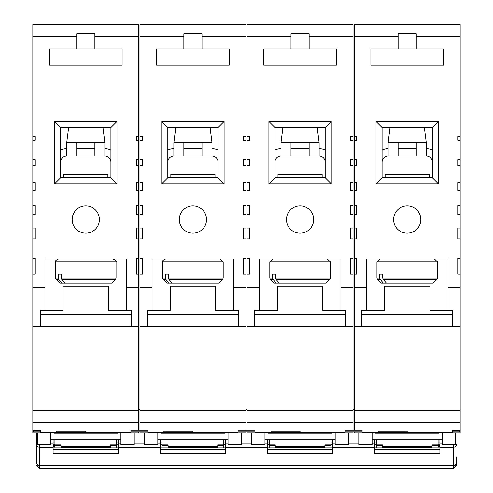 <?xml version="1.0" encoding="UTF-8"?>
<svg xmlns="http://www.w3.org/2000/svg" width="493" height="493" viewBox="0 0 493 493"><rect width="100%" height="100%" fill="white"/><g stroke="black" fill="none" stroke-linecap="round" stroke-linejoin="round"><path stroke-width="0.74" d="M68.619 127.551L66.728 142.68L66.728 155.998L76.717 155.998L76.717 142.68L94.878 142.68L94.878 155.998L104.861 155.998A6.052 6.052 0 0 1 110.913 162.049M60.676 150.192A13.317 13.317 0 0 1 66.728 148.732M60.676 162.049A6.052 6.052 0 0 1 66.728 155.998M104.861 148.732A13.317 13.317 0 0 1 110.913 150.192M94.878 155.998L76.717 155.998M76.717 148.732L94.878 148.732M104.861 155.998L104.861 142.68L102.969 127.551M107.887 177.788L107.887 174.158L63.702 174.158L63.702 177.788M61.779 279.402L61.317 278.12L116.058 278.12L115.528 279.402L61.779 279.402L64.996 283.111L110.956 283.111M58.266 278.12L58.729 279.402L61.945 283.111L59.77 283.111L56.06 279.402L55.53 278.12L58.266 278.12L58.266 274.028L61.317 274.028L58.266 274.028M115.528 279.402L111.825 283.111L110.98 283.111M61.317 274.028L61.317 278.12M61.945 283.111L64.996 283.111M85.794 432.115L85.794 431.264L85.794 432.115L56.744 432.115L56.744 431.264L56.744 432.115L85.794 432.115L85.794 431.264L81.345 431.264M61.194 431.264L56.744 431.264L56.744 432.115M110.611 447.934L110.611 446.646L60.978 446.646L60.978 447.502L110.611 447.502M60.978 447.934L60.978 447.502M116.668 439.744L116.668 444.932L110.611 444.932L110.611 446.646M54.926 439.744L54.926 444.932L60.978 444.932L60.978 446.646M110.611 445.339L116.668 445.339L116.668 447.934M50.687 439.744L120.902 439.744M54.926 447.934L54.926 445.339L60.978 445.339M175.754 127.551L173.863 142.68L173.863 155.998L183.852 155.998L183.852 142.68L202.013 142.68L202.013 155.998L211.996 155.998A6.052 6.052 0 0 1 218.054 162.049M167.811 150.192A13.317 13.317 0 0 1 173.863 148.732M167.811 162.049A6.052 6.052 0 0 1 173.863 155.998M211.996 148.732A13.317 13.317 0 0 1 218.054 150.192M202.013 155.998L183.852 155.998M183.852 148.732L202.013 148.732M211.996 155.998L211.996 142.68L210.104 127.551M168.914 279.402L168.452 278.12L223.193 278.12L222.663 279.402L168.914 279.402L172.137 283.111L218.091 283.111M165.401 278.12L165.864 279.402L169.081 283.111L166.905 283.111L163.201 279.402L162.665 278.12L165.401 278.12L165.401 274.028L168.452 274.028L165.401 274.028M222.663 279.402L218.96 283.111L218.116 283.111M168.452 274.028L168.452 278.12M169.081 283.111L172.137 283.111M217.746 447.934L217.746 446.646L168.113 446.646L168.113 447.502L217.746 447.502M168.113 447.934L168.113 447.502M223.804 439.744L223.804 444.932L217.746 444.932L217.746 446.646M162.061 439.744L162.061 444.932L168.113 444.932L168.113 446.646M217.746 445.339L223.804 445.339L223.804 447.934M157.828 439.744L228.037 439.744M162.061 447.934L162.061 445.339L168.113 445.339M192.929 432.115L192.929 431.264L192.929 432.115L163.879 432.115L163.879 431.264L163.879 432.115L192.929 432.115L192.929 431.264L188.48 431.264M168.329 431.264L163.879 431.264L163.879 432.115M245.896 431.923L245.896 432.934L241.354 432.934L241.354 444.661L228.037 444.661L228.037 432.404M245.896 410.392L245.896 422.322L139.969 422.322L139.969 410.392L245.896 410.392L245.896 326.631L238.329 326.631L238.329 310.35L215.632 310.35L215.632 286.137L170.233 286.137L170.233 310.35L152.072 310.35L152.072 287.345L139.969 287.345L139.969 274.028L142.391 274.028L142.391 258.289L139.969 258.289L139.969 274.028M157.828 432.404L157.828 444.661L144.511 444.661L144.511 432.934L139.969 432.934L139.969 431.923M243.474 136.629L243.474 140.258L243.474 136.629L245.896 136.629L245.896 24.65L139.969 24.65L139.969 136.629L142.391 136.629L142.391 140.258L139.969 140.258L139.969 159.627L142.391 159.627L142.391 165.685L139.969 165.685L139.969 182.632L142.391 182.632L142.391 190.501L139.969 190.501L139.969 205.63L142.391 205.63L142.391 214.714L139.969 214.714L139.969 258.289M245.896 36.753L202.013 36.753L202.013 33.684L183.852 33.684L183.852 36.753L139.969 36.753M202.013 48.862L156.614 48.862L156.614 65.205L229.251 65.205L229.251 48.862L202.013 48.862L202.013 36.753M183.852 36.753L183.852 48.862M139.969 238.92L142.391 238.92L142.391 228.025L139.969 228.025M152.072 287.345L152.072 258.899L233.787 258.899L233.787 287.345L245.896 287.345L245.896 326.631M192.929 205.932A13.619 13.619 0 0 0 179.31 219.551A13.619 13.619 0 0 0 192.929 233.171A13.619 13.619 0 0 0 206.549 219.551A13.619 13.619 0 0 0 192.929 205.932M192.929 183.84L161.759 183.84L161.759 121.494L224.105 121.494L224.105 183.84L192.929 183.84M161.759 183.84L167.811 177.788L218.054 177.788L218.054 127.551L167.811 127.551L161.759 121.494M170.233 310.35L147.536 310.35L147.536 326.631L139.969 326.631L139.969 287.345M245.896 326.686L139.969 326.631M245.896 422.322L245.896 430.284L238.027 430.284L238.027 432.404L147.838 432.404L147.838 430.284L139.969 430.284L139.969 422.322M245.896 274.028L245.896 258.289L243.474 258.289L243.474 274.028L245.896 274.028L245.896 287.345M245.896 238.92L245.896 228.025L243.474 228.025L243.474 238.92L245.896 238.92L245.896 258.289M243.474 214.714L243.474 205.63L243.474 214.714L245.896 214.714L245.896 228.025M245.896 214.714L245.896 205.63L243.474 205.63M243.474 190.501L243.474 182.632L243.474 190.501L245.896 190.501L245.896 205.63M243.474 182.632L245.896 182.632L245.896 159.627L243.474 159.627L243.474 165.685L245.896 165.685M243.474 140.258L245.896 140.258L245.896 159.627M139.969 326.686L139.969 410.392M139.969 214.714L139.969 205.63M192.929 431.264L163.879 431.264M139.969 190.501L139.969 182.632M139.969 165.685L139.969 159.627M139.969 140.258L139.969 136.629M245.896 190.501L245.896 182.632M245.896 140.258L245.896 136.629M161.156 432.404L161.156 433.205L224.709 433.205L224.709 432.404M233.787 287.345L233.787 310.35L215.934 310.35M167.811 127.551L167.811 177.788M224.105 183.84L218.054 177.788M218.054 127.551L224.105 121.494M243.474 165.685L243.474 159.627M142.391 140.258L142.391 136.629M142.391 165.685L142.391 159.627M142.391 190.501L142.391 182.632M142.391 214.714L142.391 205.63M215.022 177.788L215.022 174.158L170.837 174.158L170.837 177.788M322.163 177.788L322.163 174.158L277.978 174.158L277.978 177.788M353.031 431.923L353.031 432.934L348.489 432.934L348.489 444.661L335.172 444.661L335.172 432.404M353.031 410.392L353.031 422.322L247.104 422.322L247.104 410.392L353.031 410.392L353.031 326.631L345.464 326.631L345.464 310.35L322.767 310.35L322.767 286.137L277.368 286.137L277.368 310.35L259.213 310.35L259.213 287.345L247.104 287.345L247.104 274.028L249.526 274.028L249.526 258.289L247.104 258.289L247.104 274.028M264.963 432.404L264.963 444.661L251.646 444.661L251.646 432.934L247.104 432.934L247.104 431.923M350.609 136.629L350.609 140.258L350.609 136.629L353.031 136.629L353.031 24.65L247.104 24.65L247.104 136.629L249.526 136.629L249.526 140.258L247.104 140.258L247.104 159.627L249.526 159.627L249.526 165.685L247.104 165.685L247.104 182.632L249.526 182.632L249.526 190.501L247.104 190.501L247.104 205.63L249.526 205.63L249.526 214.714L247.104 214.714L247.104 258.289M353.031 36.753L309.148 36.753L309.148 33.684L290.987 33.684L290.987 36.753L247.104 36.753M309.148 48.862L263.749 48.862L263.749 65.205L336.386 65.205L336.386 48.862L309.148 48.862L309.148 36.753M290.987 36.753L290.987 48.862M247.104 238.92L249.526 238.92L249.526 228.025L247.104 228.025M259.213 287.345L259.213 258.899L340.928 258.899L340.928 287.345L353.031 287.345L353.031 326.631M300.071 205.932A13.619 13.619 0 0 0 286.451 219.551A13.619 13.619 0 0 0 300.071 233.171A13.619 13.619 0 0 0 313.69 219.551A13.619 13.619 0 0 0 300.071 205.932M300.071 183.84L268.895 183.84L268.895 121.494L331.241 121.494L331.241 183.84L300.071 183.84M268.895 183.84L274.946 177.788L325.189 177.788L325.189 127.551L274.946 127.551L268.895 121.494M277.368 310.35L254.671 310.35L254.671 326.631L247.104 326.631L247.104 287.345M353.031 326.686L247.104 326.631M353.031 422.322L353.031 430.284L345.162 430.284L345.162 432.404L254.973 432.404L254.973 430.284L247.104 430.284L247.104 422.322M353.031 274.028L353.031 258.289L350.609 258.289L350.609 274.028L353.031 274.028L353.031 287.345M353.031 238.92L353.031 228.025L350.609 228.025L350.609 238.92L353.031 238.92L353.031 258.289M350.609 214.714L350.609 205.63L350.609 214.714L353.031 214.714L353.031 228.025M353.031 214.714L353.031 205.63L350.609 205.63M350.609 190.501L350.609 182.632L350.609 190.501L353.031 190.501L353.031 205.63M350.609 182.632L353.031 182.632L353.031 159.627L350.609 159.627L350.609 165.685L353.031 165.685M350.609 140.258L353.031 140.258L353.031 159.627M247.104 326.686L247.104 410.392M247.104 214.714L247.104 205.63M271.014 432.115L300.071 432.115L300.071 431.264L271.014 431.264L271.014 432.115L271.014 431.264L271.014 432.115L300.071 432.115L300.071 431.264L295.621 431.264M247.104 190.501L247.104 182.632M247.104 165.685L247.104 159.627M247.104 140.258L247.104 136.629M353.031 190.501L353.031 182.632M353.031 140.258L353.031 136.629M268.291 432.404L268.291 433.205L331.844 433.205L331.844 432.404M340.928 287.345L340.928 310.35L323.069 310.35M274.946 127.551L274.946 177.788M331.241 183.84L325.189 177.788M325.189 127.551L331.241 121.494M350.609 165.685L350.609 159.627M249.526 140.258L249.526 136.629M249.526 165.685L249.526 159.627M249.526 190.501L249.526 182.632M249.526 214.714L249.526 205.63M300.071 432.115L300.071 431.264M275.464 431.264L271.014 431.264M324.887 447.934L324.887 446.646L275.254 446.646L275.254 447.502L324.887 447.502M275.254 447.934L275.254 447.502M330.939 439.744L330.939 444.932L324.887 444.932L324.887 446.646M269.196 439.744L269.196 444.932L275.254 444.932L275.254 446.646M324.887 445.339L330.939 445.339L330.939 447.934M264.963 439.744L335.172 439.744M269.196 447.934L269.196 445.339L275.254 445.339M276.049 279.402L275.587 278.12L330.335 278.12L329.799 279.402L276.049 279.402L279.272 283.111L325.226 283.111M272.537 278.12L272.999 279.402L276.216 283.111L274.04 283.111L270.337 279.402L269.807 278.12L272.537 278.12L272.537 274.028L275.587 274.028L272.537 274.028M329.799 279.402L326.095 283.111L325.257 283.111M275.587 274.028L275.587 278.12M276.216 283.111L279.272 283.111M282.896 127.551L281.004 142.68L281.004 155.998L290.987 155.998L290.987 142.68L309.148 142.68L309.148 155.998L319.137 155.998A6.052 6.052 0 0 1 325.189 162.049M274.946 150.192A13.317 13.317 0 0 1 281.004 148.732M274.946 162.049A6.052 6.052 0 0 1 281.004 155.998M319.137 148.732A13.317 13.317 0 0 1 325.189 150.192M309.148 155.998L290.987 155.998M290.987 148.732L309.148 148.732M319.137 155.998L319.137 142.68L317.245 127.551M390.031 127.551L388.139 142.68L388.139 155.998L398.122 155.998L398.122 142.68L416.283 142.68L416.283 155.998L426.272 155.998A6.052 6.052 0 0 1 432.324 162.049M382.087 150.192A13.317 13.317 0 0 1 388.139 148.732M382.087 162.049A6.052 6.052 0 0 1 388.139 155.998M426.272 148.732A13.317 13.317 0 0 1 432.324 150.192M416.283 155.998L398.122 155.998M398.122 148.732L416.283 148.732M426.272 155.998L426.272 142.68L424.381 127.551M383.19 279.402L382.728 278.12L437.47 278.12L436.94 279.402L383.19 279.402L386.407 283.111L432.367 283.111M379.672 278.12L380.134 279.402L383.357 283.111L381.175 283.111L377.472 279.402L376.942 278.12L379.672 278.12L379.672 274.028L382.728 274.028L379.672 274.028M436.94 279.402L433.23 283.111L432.392 283.111M382.728 274.028L382.728 278.12M383.357 283.111L386.407 283.111M432.022 447.934L432.022 446.646L382.389 446.646L382.389 447.502L432.022 447.502M382.389 447.934L382.389 447.502M438.074 439.744L438.074 444.932L432.022 444.932L432.022 446.646M376.332 439.744L376.332 444.932L382.389 444.932L382.389 446.646M432.022 445.339L438.074 445.339L438.074 447.934M372.098 439.744L442.313 439.744M376.332 447.934L376.332 445.339L382.389 445.339M407.206 432.115L407.206 431.264L407.206 432.115L378.149 432.115L378.149 431.264L378.149 432.115L407.206 432.115L407.206 431.264L402.756 431.264M382.599 431.264L378.149 431.264L378.149 432.115M356.661 214.714L356.661 205.63L356.661 214.714L354.239 214.714L354.239 228.025L356.661 228.025L356.661 238.92L354.239 238.92L354.239 258.289L356.661 258.289L356.661 274.028L354.239 274.028L354.239 287.345L366.348 287.345L366.348 310.35L384.503 310.35L384.503 286.137L429.902 286.137L429.902 310.35L452.599 310.35L452.599 326.631L460.166 326.631L460.166 432.934L455.624 432.934L455.624 444.661L442.313 444.661L442.313 432.404M372.098 432.404L372.098 444.661L358.781 444.661L358.781 432.934L354.239 432.934L354.239 431.923M457.744 136.629L457.744 140.258L457.744 136.629L460.166 136.629L460.166 24.65L354.239 24.65L354.239 136.629L356.661 136.629L356.661 140.258L354.239 140.258L354.239 159.627L356.661 159.627L356.661 165.685L354.239 165.685L354.239 182.632L356.661 182.632L356.661 190.501L354.239 190.501L354.239 205.63L356.661 205.63M460.166 36.753L416.283 36.753L416.283 33.684L398.122 33.684L398.122 36.753L354.239 36.753M416.283 48.862L370.89 48.862L370.89 65.205L443.521 65.205L443.521 48.862L416.283 48.862L416.283 36.753M398.122 36.753L398.122 48.862M366.348 287.345L366.348 258.899L448.063 258.899L448.063 287.345L460.166 287.345L460.166 326.631M407.206 205.932A13.619 13.619 0 0 0 393.587 219.551A13.619 13.619 0 0 0 407.206 233.171A13.619 13.619 0 0 0 420.825 219.551A13.619 13.619 0 0 0 407.206 205.932M407.206 183.84L376.03 183.84L376.03 121.494L438.376 121.494L438.376 183.84L407.206 183.84M376.03 183.84L382.087 177.788L432.324 177.788L432.324 127.551L382.087 127.551L376.03 121.494M384.503 310.35L361.807 310.35L361.807 326.631L354.239 326.631L354.239 287.345M460.166 326.686L354.239 326.631M460.166 274.028L460.166 258.289L457.744 258.289L457.744 274.028L460.166 274.028L460.166 287.345M460.166 238.92L460.166 228.025L457.744 228.025L457.744 238.92L460.166 238.92L460.166 258.289M457.744 214.714L457.744 205.63L457.744 214.714L460.166 214.714L460.166 228.025M460.166 214.714L460.166 205.63L457.744 205.63M457.744 190.501L457.744 182.632L457.744 190.501L460.166 190.501L460.166 205.63M457.744 182.632L460.166 182.632L460.166 159.627L457.744 159.627L457.744 165.685L460.166 165.685M457.744 140.258L460.166 140.258L460.166 159.627M460.166 422.322L354.239 422.322L354.239 430.284L362.108 430.284L362.108 432.404L452.297 432.404L452.297 430.284L460.166 430.284M354.239 422.322L354.239 410.392L460.166 410.392M354.239 326.686L354.239 410.392M354.239 258.289L354.239 274.028M354.239 228.025L354.239 238.92M354.239 214.714L354.239 205.63M407.206 431.264L378.149 431.264M354.239 190.501L354.239 182.632M354.239 165.685L354.239 159.627M354.239 140.258L354.239 136.629M460.166 190.501L460.166 182.632M460.166 140.258L460.166 136.629M375.426 432.404L375.426 433.205L438.98 433.205L438.98 432.404M448.063 287.345L448.063 310.35L430.204 310.35M382.087 127.551L382.087 177.788M438.376 183.84L432.324 177.788M432.324 127.551L438.376 121.494M457.744 165.685L457.744 159.627M356.661 140.258L356.661 136.629M356.661 165.685L356.661 159.627M356.661 190.501L356.661 182.632M429.298 177.788L429.298 174.158L385.113 174.158L385.113 177.788M438.074 445.339L438.074 444.932M54.926 445.339L54.926 444.932M36.765 461.756L36.765 457.301M456.235 461.756L456.235 463.229M456.235 456.814L456.235 463.149A3.026 2.785 0 0 1 453.209 465.934L453.209 468.35L39.791 468.35L36.765 465.324M439.892 442.862L438.074 442.862M376.332 442.862L374.52 442.862M332.757 442.862L330.939 442.862M269.196 442.862L267.385 442.862M225.615 442.862L223.804 442.862M162.061 442.862L160.243 442.862M118.48 442.862L116.668 442.862M54.926 442.862L53.108 442.862M37.376 443.866A3.026 2.138 180 0 0 36.765 445.148L36.765 463.149A3.026 2.785 0 0 0 39.791 465.934L453.209 465.934L453.209 465.287A3.026 2.138 -0 0 0 456.235 463.149L456.235 457.301M456.235 463.149L456.235 465.324L453.209 468.35M36.765 442.862L36.765 444.298M120.902 443.01L118.48 443.01L118.48 453.708L53.108 453.708L53.108 447.287L39.791 447.287A3.026 2.138 0 0 1 36.765 445.148L36.765 432.934M442.313 443.01L439.892 443.01L439.892 439.744M439.892 443.01L439.892 453.708L374.52 453.708L374.52 443.01L372.098 443.01M335.172 443.01L332.757 443.01L332.757 439.744M374.52 439.744L374.52 443.01M332.757 443.01L332.757 453.708L267.385 453.708L267.385 443.01L264.963 443.01M160.243 439.744L160.243 453.708L225.615 453.708L225.615 439.744M118.48 447.934L53.108 447.934M225.615 447.934L160.243 447.934M332.757 447.934L267.385 447.934M439.892 447.934L374.52 447.934M374.52 449.431L439.892 449.431M36.765 463.149A3.026 2.138 0 0 0 39.791 465.287L453.209 465.287L453.209 447.287A3.026 2.138 0 0 0 456.235 445.148A3.026 2.138 180 0 0 455.624 443.866M267.385 439.744L267.385 443.01M118.48 443.01L118.48 439.744M160.243 449.431L225.615 449.431M53.108 439.744L53.108 443.01L50.687 443.01M53.108 447.287L53.108 443.01M53.108 449.431L118.48 449.431M267.385 449.431L332.757 449.431M439.892 444.298L438.074 444.298M376.332 444.298L374.52 444.298M332.757 444.298L330.939 444.298M269.196 444.298L267.385 444.298M225.615 444.298L223.804 444.298M162.061 444.298L160.243 444.298M118.48 444.298L116.668 444.298M54.926 444.298L53.108 444.298M40.703 431.923L33.438 431.923L33.438 430.494L40.703 430.284L40.703 432.404L130.892 432.404L130.892 430.284L147.838 430.284M130.892 431.923L147.838 431.923M238.027 431.923L254.973 431.923M345.162 431.923L362.108 431.923M452.297 431.923L459.562 431.923L459.562 430.494L452.297 430.284M238.027 430.284L254.973 430.284M345.162 430.284L362.108 430.284M138.761 431.923L138.761 432.934L134.219 432.934L134.219 444.661L120.902 444.661L120.902 432.404M138.761 410.392L138.761 422.322L32.834 422.322L32.834 410.392L138.761 410.392L138.761 326.631L131.193 326.631L131.193 310.35L108.497 310.35L108.497 286.137L63.098 286.137L63.098 310.35L44.937 310.35L44.937 287.345L32.834 287.345L32.834 274.028L35.256 274.028L35.256 258.289L32.834 258.289L32.834 274.028M50.687 432.404L50.687 444.661L37.376 444.661L37.376 432.934L32.834 432.934L32.834 422.322M136.339 136.629L136.339 140.258L136.339 136.629L138.761 136.629L138.761 24.65L32.834 24.65L32.834 136.629L35.256 136.629L35.256 140.258L32.834 140.258L32.834 159.627L35.256 159.627L35.256 165.685L32.834 165.685L32.834 182.632L35.256 182.632L35.256 190.501L32.834 190.501L32.834 205.63L35.256 205.63L35.256 214.714L32.834 214.714L32.834 258.289M138.761 36.753L94.878 36.753L94.878 33.684L76.717 33.684L76.717 36.753L32.834 36.753M94.878 48.862L49.479 48.862L49.479 65.205L122.11 65.205L122.11 48.862L94.878 48.862L94.878 36.753M76.717 36.753L76.717 48.862M32.834 238.92L35.256 238.92L35.256 228.025L32.834 228.025M44.937 287.345L44.937 258.899L126.652 258.899L126.652 287.345L138.761 287.345L138.761 326.631M85.794 205.932A13.619 13.619 0 0 0 72.175 219.551A13.619 13.619 0 0 0 85.794 233.171A13.619 13.619 0 0 0 99.413 219.551A13.619 13.619 0 0 0 85.794 205.932M85.794 183.84L54.624 183.84L54.624 121.494L116.97 121.494L116.97 183.84L85.794 183.84M54.624 183.84L60.676 177.788L110.913 177.788L110.913 127.551L60.676 127.551L54.624 121.494M63.098 310.35L40.401 310.35L40.401 326.631L32.834 326.631L32.834 287.345M138.761 326.686L32.834 326.631M138.761 422.322L138.761 430.284L130.892 430.284M138.761 274.028L138.761 258.289L136.339 258.289L136.339 274.028L138.761 274.028L138.761 287.345M138.761 238.92L138.761 228.025L136.339 228.025L136.339 238.92L138.761 238.92L138.761 258.289M136.339 214.714L136.339 205.63L136.339 214.714L138.761 214.714L138.761 228.025M138.761 214.714L138.761 205.63L136.339 205.63M136.339 190.501L136.339 182.632L136.339 190.501L138.761 190.501L138.761 205.63M136.339 182.632L138.761 182.632L138.761 159.627L136.339 159.627L136.339 165.685L138.761 165.685M136.339 140.258L138.761 140.258L138.761 159.627M32.834 326.686L32.834 410.392M32.834 214.714L32.834 205.63M85.794 431.264L56.744 431.264M40.703 430.284L32.834 430.284M32.834 190.501L32.834 182.632M32.834 165.685L32.834 159.627M32.834 140.258L32.834 136.629M138.761 190.501L138.761 182.632M138.761 140.258L138.761 136.629M54.02 432.404L54.02 433.205L117.574 433.205L117.574 432.404M126.652 287.345L126.652 310.35L108.799 310.35M60.676 127.551L60.676 177.788M116.97 183.84L110.913 177.788M110.913 127.551L116.97 121.494M136.339 165.685L136.339 159.627M35.256 140.258L35.256 136.629M35.256 165.685L35.256 159.627M35.256 190.501L35.256 182.632M35.256 214.714L35.256 205.63M66.728 142.68L76.717 142.68M94.878 142.68L104.861 142.68M58.729 279.402L56.06 279.402M113.033 258.899C115.713 260.279 116.718 261.29 116.058 261.925L55.53 261.925L55.53 278.12M173.863 142.68L183.852 142.68M202.013 142.68L211.996 142.68M165.864 279.402L163.201 279.402M220.168 258.899L223.193 261.925L162.665 261.925L162.665 278.12M147.536 314.583L238.329 314.583M157.828 432.934L144.511 432.934M241.354 432.934L228.037 432.934M254.671 314.583L345.464 314.583M264.963 432.934L251.646 432.934M348.489 432.934L335.172 432.934M272.999 279.402L270.337 279.402M327.309 258.899L330.335 261.925L269.807 261.925L269.807 278.12M281.004 142.68L290.987 142.68M309.148 142.68L319.137 142.68M388.139 142.68L398.122 142.68M416.283 142.68L426.272 142.68M380.134 279.402L377.472 279.402M434.444 258.899L437.47 261.925L376.942 261.925L376.942 278.12M361.807 314.583L452.599 314.583M372.098 432.934L358.781 432.934M455.624 432.934L442.313 432.934M453.209 444.661L453.209 447.287L439.892 447.287M39.791 444.661L39.791 468.35M358.781 443.01L348.489 443.01M374.52 447.287L332.757 447.287M267.385 447.287L225.615 447.287M160.243 447.287L118.48 447.287M251.646 443.01L241.354 443.01M228.037 443.01L225.615 443.01M160.243 443.01L157.828 443.01M144.511 443.01L134.219 443.01M439.892 446.547L438.074 446.547M54.926 446.547L53.108 446.547M53.108 445.573L54.926 445.573M438.074 445.573L439.892 445.573M40.401 314.583L131.193 314.583M50.687 432.934L37.376 432.934M134.219 432.934L120.902 432.934M116.058 261.925L116.058 278.12M55.53 261.925C55 261.037 56.011 260.027 58.556 258.899M223.193 261.925L223.193 278.12M162.665 261.925C162.197 260.933 163.201 259.922 165.691 258.899M330.335 261.925L330.335 278.12M269.807 261.925L272.832 258.899M437.47 261.925L437.47 278.12M376.942 261.925L379.967 258.899M139.969 409.313L138.761 409.313M247.104 409.313L245.896 409.313M354.239 409.313L353.031 409.313"/></g></svg>
